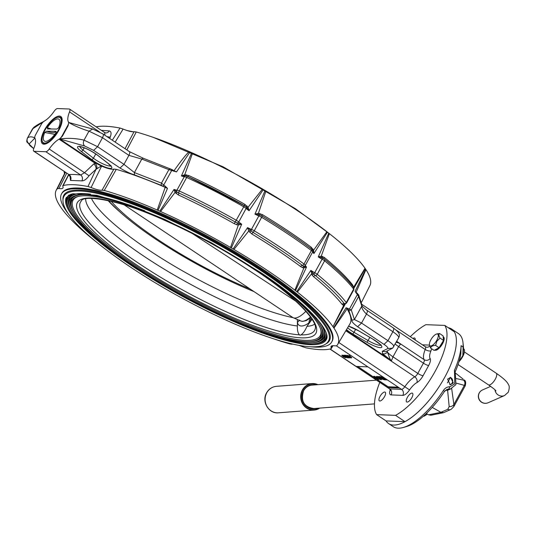 <?xml version="1.0" encoding="UTF-8"?>
<svg xmlns="http://www.w3.org/2000/svg" width="536" height="536" viewBox="0 0 536 536"><rect width="100%" height="100%" fill="white"/><g stroke="black" fill="none" stroke-linecap="round" stroke-linejoin="round"><path stroke-width="0.8" d="M112.299 140.191L120.01 128.057L123.113 129.055A21.849 4.583 -151.3 0 0 132.807 131.782A21.849 4.583 -151.3 0 0 134.074 131.702L136.265 131.983L126.858 149.919M189.228 151.574L190.059 151.949L176.505 171.915L174.019 170.736C181.054 160.807 186.126 154.422 189.228 151.574A160.465 33.647 -151.3 0 0 136.265 131.983M190.059 151.949A11.799 2.472 -151.3 0 0 191.781 152.713L192.598 153.061L184.732 174.743L188.819 175.567A161.262 33.815 28.7 0 1 244.858 204.357L248.041 207.258L249.093 210.708L246.178 206.889L244.336 205.576M247.009 207.821L248.041 207.258L262.553 188.994A160.465 33.647 -151.3 0 0 192.598 153.061M262.553 188.994L263.364 189.483A11.799 2.472 -151.3 0 0 265.099 190.501L265.936 190.977L258.426 213.341L262.412 214.635A1.749 0.342 -58.9 0 0 261.99 215.901M262.412 214.635A161.262 33.815 28.7 0 1 288.2 231.003A161.262 33.815 28.7 0 1 311.249 247.264L313.587 250.198L326.893 231.699A160.465 33.647 -151.3 0 0 265.936 190.977M326.893 231.699L327.476 232.168A11.799 2.472 -151.3 0 0 328.756 233.167L329.385 233.649L321.252 256.175L324.2 257.367A161.262 33.815 28.7 0 1 352.742 285.085L353.492 287.484L365.016 268.248A160.465 33.647 -151.3 0 0 329.385 233.649M365.016 268.248L365.217 268.576A11.799 2.472 -151.3 0 0 365.699 269.286L365.954 269.642L356.092 292.375L355.817 291.986L358.671 294.887L358.651 296.435L355.127 291.249L365.699 269.286M361.619 302.096L369.92 285.561A160.465 33.647 -151.3 0 0 365.954 269.642M120.01 128.057A160.465 33.647 -151.3 0 0 96.152 126.858M125.022 148.693L134.074 131.702M43.235 121.873L32.462 128.948L27.537 137.94C29.52 136.466 31.979 136.486 34.907 138.013L29.272 143.849C27.122 142.308 26.545 140.338 27.537 137.94L27.39 138.127C26.686 140.606 26.592 141.953 27.102 142.167L33.728 148.613M35.617 134.75L41.225 124.506A4.368 1.655 123.7 0 1 44.28 121.096A17.48 6.633 -56.3 0 0 54.143 111.274A4.368 1.655 123.7 0 1 57.533 108.553L69.238 109.009A4.368 1.655 123.7 0 1 69.613 109.123A4.368 1.655 123.7 0 1 69.539 111.877A17.48 6.633 -56.3 0 0 68.461 122.041A4.368 1.655 123.7 0 1 67.73 125.538L62.122 135.782A4.368 1.655 123.7 0 1 59.067 139.192A17.48 6.633 -56.3 0 0 49.205 149.015A4.368 1.655 123.7 0 1 45.848 151.735L34.11 151.279A4.368 1.655 123.7 0 1 33.735 151.165A4.368 1.655 123.7 0 1 33.808 148.418A17.48 6.633 -56.3 0 0 34.887 138.248A4.368 1.655 123.7 0 1 35.617 134.75L35.617 134.75M44.575 129.866A16.388 6.218 123.7 0 1 55.416 117.424A16.388 6.218 123.7 0 1 62.096 119.133A16.388 6.218 123.7 0 1 58.772 130.422A16.388 6.218 123.7 0 1 45.493 143.99A16.388 6.218 123.7 0 1 44.575 129.866M60.709 117.552A15.511 5.889 123.7 0 1 60.963 117.692A15.511 5.889 123.7 0 1 62.136 119.682M57.325 117.418A15.497 5.883 123.7 0 1 57.56 117.337A15.497 5.883 123.7 0 1 60.689 117.531A15.497 5.883 123.7 0 1 59.878 128.238M53.051 138.462A15.497 5.883 123.7 0 1 43.476 143.3A15.497 5.883 123.7 0 1 42.089 140.486A15.497 5.883 123.7 0 1 42.083 140.238M58.317 130.194A15.075 5.722 123.7 0 1 48.153 141.893A15.075 5.722 123.7 0 1 42.056 140.003A15.075 5.722 123.7 0 1 45.031 130.094A15.075 5.722 123.7 0 1 57.104 117.491A15.075 5.722 123.7 0 1 58.317 130.194M55.617 131.3L46.518 131.24C52.16 133.002 55.195 133.029 55.617 131.3L56.267 131.742L56.032 132.573A13.112 4.971 123.7 0 1 48.2 140.593A13.112 4.971 123.7 0 1 44.743 132.493L46.518 131.24M47.456 128.948L56.829 129.055L58.605 127.803A13.112 4.971 123.7 0 0 59.998 122.938A13.112 4.971 123.7 0 0 56.173 119.22A13.112 4.971 123.7 0 0 47.315 127.715L51.356 129.015M47.731 128.988L47.315 127.715M54.786 134.362L44.743 132.493M46.009 143.816A15.511 5.889 123.7 0 1 43.724 143.494A15.511 5.889 123.7 0 1 43.496 143.32L44.213 143.742M176.505 171.915L168.874 169.637L141.799 159.078L128.908 155.353L102.497 137.705L88.976 131.146C81.11 128.694 74.37 125.813 68.742 122.483L68.092 125.786L62.491 136.023L59.717 138.978C67.764 137.879 75.871 138.268 84.052 140.137L97.572 146.703L123.984 164.344L134.409 172.572L161.483 183.131L165.503 186.441L167.473 188.411L158.053 210.414L157.222 210.038A160.465 33.647 -151.3 0 0 104.252 190.454L102.068 190.173L113.9 169.088A21.849 4.583 28.7 0 1 101.599 166.113L91.107 187.52L87.998 186.521L96.038 169.242L89.043 175.768C86.544 179.185 84.165 180.887 81.914 180.873L70.484 180.424L70.042 176.21M65.003 172.056L64.441 171.681M33.735 151.165L68.963 174.569A4.368 4.06 -93.9 0 1 70.484 180.424M34.11 151.279L68.963 174.569A165.008 34.605 28.7 0 1 80.702 175.024L84.588 172.652L93.854 163.862L96.051 163.246L59.717 138.978L84.614 146C83.167 144.486 82.98 142.536 84.052 140.137L88.976 131.146L92.721 129.042L68.742 122.483M113.9 169.088L116.279 169.349A161.323 33.828 28.7 0 1 164.967 187.218L161.175 185.289L134.389 174.837C130.308 173.624 125.531 171.353 120.037 168.023L123.984 164.344L128.908 155.353C130.02 153.088 130.074 151.815 129.062 151.527M104.996 135.313L104.594 132.499L69.613 109.123M161.175 185.289L161.483 183.131L168.874 169.637L170.2 168.793L173.999 170.723L173.791 171.306L173.999 170.723M45.848 151.735L80.702 175.024A4.368 3.786 -83.2 0 1 81.914 180.873M93.854 163.862A4.368 2.754 -115 0 1 96.038 169.242L96.808 168.84A4.368 2.781 -103.8 0 0 95.187 163.319L59.067 139.192M96.051 163.246L101.237 165.966L96.808 168.84M101.237 165.966L101.599 166.113M101.404 130.369L109.264 130.911C111.24 131.427 111.582 133.444 110.282 136.968L109.733 138.476M109.264 130.911A4.368 3.786 -83.2 0 1 105.626 132.888L104.594 132.499M157.222 210.038L165.503 186.441M165.524 186.461L164.988 187.225L167.473 188.411M163.112 186.146L172.136 169.657L174.053 170.75M66.752 173.222L58.94 188.491L57.379 188.632A160.465 33.647 -151.3 0 0 56.166 190.347A160.465 33.647 -151.3 0 0 60.126 206.266L60.387 206.615A11.799 2.472 -151.3 0 1 60.87 207.332L61.071 207.653A160.465 33.647 -151.3 0 0 96.058 241.749M57.379 188.632L65.466 172.364M58.94 188.491A21.849 4.583 -151.3 0 0 62.973 187.948A21.849 4.583 -151.3 0 0 62.833 186.421L63.148 185.556L62.833 186.421M68.849 174.629L63.148 185.556A160.465 33.647 -151.3 0 1 87.998 186.521M102.068 190.173A21.849 4.583 28.7 0 1 91.107 187.52M116.279 169.349L104.252 190.454M123.113 129.055L115.173 142.114M365.217 268.576L353.995 288.1M353.392 286.405A1.749 1.347 -11.3 0 0 353.184 286.854M312.113 275.075A1.749 0.951 -29.8 0 1 313.888 274.231L315.403 275.538A1.749 1.132 -50.8 0 0 313.62 276.703L312.113 275.075L310.867 270.405L313.888 274.231L322.096 259.203A4.368 0.918 -151.3 0 1 324.602 260.838L317.218 274.325A164.311 34.458 28.7 0 1 346.296 302.572L353.68 289.078A1.749 1.541 -37.9 0 0 353.606 287.39L353.874 289.634A4.368 0.918 -151.3 0 0 353.68 289.078A164.311 34.458 -151.3 0 0 324.602 260.838A1.749 1.132 -50.8 0 0 324.561 259.169A1.749 1.132 -50.8 0 0 324.414 259.076L322.752 258.044L318.257 256.911L321.252 256.175A1.749 1.152 -91.5 0 0 321.613 257.662M313.058 273.293A1.749 0.784 -17.8 0 0 311.584 273.836L297.38 292.113L296.75 291.638L310.867 270.405A11.799 2.472 -151.3 0 0 314.706 272.69A4.368 0.918 28.7 0 1 317.218 274.325A1.749 1.132 -50.8 0 1 315.403 275.538A162.79 34.137 28.7 0 1 344.213 303.523L344.661 304.12A1.749 1.581 -78.6 0 0 343.114 305.178L342.156 304.421A161.262 33.815 -151.3 0 0 313.62 276.703M344.909 304.12L344.956 304.113A1.749 1.635 84 0 1 344.661 304.12L344.815 304.147A1.749 1.514 -103.3 0 0 343.824 305.151L343.114 305.178M344.815 304.147L343.824 305.151L333.003 326.719A160.465 33.647 -151.3 0 0 297.38 292.113M322.391 256.302A1.749 1.186 -75.1 0 0 322.752 258.044L322.096 259.203A11.799 2.472 28.7 0 1 318.257 256.911L328.756 233.167M345.338 303.885L333.003 326.719M327.476 232.168L313.929 253.541A11.799 2.472 28.7 0 1 312.716 251.887L305.332 265.38A1.749 1.662 -19.4 0 1 303.738 266.312A1.749 1.032 -75.2 0 0 302.679 267.712L300.663 266.593A1.749 0.958 -53.2 0 1 302.324 265.34A1.749 0.958 -53.2 0 0 304.013 264.034L311.403 250.54A164.311 34.458 -151.3 0 0 261.648 217.301L254.258 230.795A1.749 0.342 -58.9 0 1 253.032 232.41A1.749 0.342 -58.9 0 0 251.833 233.971L248.751 231.009L247.565 227.633L253.032 232.41A162.79 34.137 28.7 0 1 279.055 248.932A162.79 34.137 28.7 0 1 302.324 265.34L303.738 266.312L306.545 267.035L295.47 290.639A11.799 2.472 -151.3 0 0 296.75 291.638M249.635 232.276L251.083 231.13A1.749 0.884 -68.5 0 1 251.458 229.388L258.848 215.894A4.368 0.918 -151.3 0 1 261.648 217.301A1.749 0.342 -58.9 0 0 262.077 215.954A1.749 0.342 -58.9 0 0 262.044 215.941L259.94 214.949L254.955 214.139L258.426 213.341A1.749 0.469 -90 0 0 258.66 214.648M295.47 290.639L294.88 290.17A160.465 33.647 -151.3 0 0 266.553 269.889A160.465 33.647 -151.3 0 0 233.924 249.441L233.093 248.965L247.565 227.633A11.799 2.472 -151.3 0 0 251.458 229.388A4.368 0.918 28.7 0 1 254.258 230.795A164.311 34.458 28.7 0 1 304.013 264.034A4.368 0.918 28.7 0 1 305.332 265.38A11.799 2.472 -151.3 0 0 306.545 267.035L303.919 267.866L302.679 267.712M250.104 230.279L248.751 231.009L233.924 249.441M304.455 266.586A1.749 1.018 -90.4 0 0 303.919 267.866L294.88 290.17M313.011 250.955A1.749 0.65 -21.1 0 1 313.587 250.198L313.929 253.541L312.595 250.124A1.749 1.662 -19.4 0 1 312.836 250.567L311.443 248.939A1.749 0.958 -53.2 0 0 311.336 248.878A162.79 34.137 -151.3 0 0 288.073 232.463A162.79 34.137 -151.3 0 0 262.097 215.975M259.913 213.502A1.749 0.429 -77.4 0 0 259.94 214.949A1.749 0.884 -68.5 0 0 258.848 215.894A11.799 2.472 28.7 0 1 254.955 214.139L265.099 190.501M312.95 248.939A1.749 0.804 -33.1 0 0 312.488 249.93M263.364 189.483L249.093 210.708A11.799 2.472 28.7 0 1 246.138 208.457L238.748 221.944A1.749 1.246 -48.7 0 1 237.321 223.07L236.845 224.785L234.272 223.686L243.759 206.822A164.311 34.458 -151.3 0 0 186.662 177.49L179.272 190.984A1.749 0.543 -65.3 0 0 178.736 192.967A1.749 0.543 -65.3 0 1 178.233 194.903L175.064 192.404L174.026 189.429L176.893 192.029L178.736 192.967A162.79 34.137 28.7 0 1 235.304 222.031L238.446 223.452L241.709 224.202L231.358 247.947A11.799 2.472 -151.3 0 0 233.093 248.965M244.858 204.357L244.329 205.563A162.79 34.137 -151.3 0 0 187.754 176.505L185.758 175.848L181.416 175.942L184.732 174.743L184.639 175.781M187.754 176.505A1.749 0.543 114.7 0 0 187.707 176.478L185.758 175.848A1.749 1.501 97.8 0 0 184.31 176.692A11.799 2.472 28.7 0 1 181.416 175.942L191.781 152.713M176.076 191.412A1.749 0.663 -33 0 1 175.064 192.404L160.586 211.526L159.775 211.177L174.026 189.429A11.799 2.472 -151.3 0 0 176.927 190.186A1.749 1.501 -82.2 0 0 176.893 192.029A1.749 0.636 -46.2 0 1 175.975 193.516M238.446 223.452L238.366 224.926L236.845 224.785M245.448 206.273L187.707 176.478A1.749 0.543 114.7 0 0 186.662 177.49A4.368 0.918 -151.3 0 0 184.31 176.692L176.927 190.186A4.368 0.918 28.7 0 1 179.272 190.984A164.311 34.458 28.7 0 1 236.369 220.316A4.368 0.918 28.7 0 1 238.748 221.944A11.799 2.472 -151.3 0 0 241.709 224.202L238.366 224.926L230.54 247.465A160.465 33.647 -151.3 0 0 160.586 211.526M186.253 174.743A1.749 0.409 -83.7 0 1 185.758 175.848M247.123 206.012L246.178 206.889A1.749 1.246 131.3 0 1 246.138 208.457A4.368 0.918 -151.3 0 0 243.759 206.822L244.329 205.563M231.358 247.947L230.54 247.465M158.053 210.414A11.799 2.472 -151.3 0 0 159.775 211.177M68.709 214.286A154.04 32.301 28.7 0 1 61.513 193.965L61.921 193.215A154.04 32.301 28.7 0 1 263.772 269.782A154.04 32.301 28.7 0 1 332.153 341.157L331.744 341.908A154.04 32.301 28.7 0 1 310.746 346.792M298.974 345.372A21.849 4.583 28.7 0 1 302.967 346.852L306.076 347.851A160.465 33.647 -151.3 0 0 330.926 348.815L331.241 347.951A21.849 4.583 -151.3 0 1 331.101 346.423A21.849 4.583 -151.3 0 1 333.459 345.687A21.849 4.583 -151.3 0 1 335.134 345.881L336.702 345.747A160.465 33.647 -151.3 0 0 337.667 344.467A160.465 33.647 -151.3 0 0 333.948 328.106L333.687 327.757L346.095 307.744L347.067 308.87L333.948 328.106M333.204 327.04A11.799 2.472 -151.3 0 0 333.687 327.757M272.871 338.558A160.465 33.647 -151.3 0 0 289.822 343.924L292.013 344.206A21.849 4.583 28.7 0 1 292.837 344.119M330.926 348.815L332.514 345.713M61.513 193.965A154.04 32.301 28.7 0 1 263.357 270.533A154.04 32.301 28.7 0 1 331.744 341.908M62.98 199.781A151.42 31.751 28.7 0 1 127.742 201.529A151.42 31.751 28.7 0 1 262.225 270.486A151.42 31.751 28.7 0 1 326.049 343.81M328.736 340.521A150.75 31.611 -151.3 0 0 328.977 339.931A150.75 31.611 -151.3 0 0 261.615 271.049A150.75 31.611 -151.3 0 0 64.668 195.231A150.75 31.611 -151.3 0 0 64.3 195.754M325.942 340.186A148.157 31.068 28.7 0 1 325.694 340.534A148.157 31.068 28.7 0 1 132.131 266.017A148.157 31.068 28.7 0 1 65.928 198.32A148.157 31.068 28.7 0 1 66.089 197.918M326.813 335.958A147.487 30.927 28.7 0 1 313.6 343.757M69.734 210.246A147.487 30.927 28.7 0 1 69.184 194.91M326.384 333.767A147.052 30.833 28.7 0 1 319.436 342.712L318.29 343.013A146.174 30.653 28.7 0 1 132.894 266.225A146.174 30.653 28.7 0 1 67.824 205.891A146.174 30.653 28.7 0 1 74.142 194.354A146.174 30.653 28.7 0 1 90.53 194.166M67.824 205.891L67.469 204.765A147.052 30.833 28.7 0 1 71.261 194.092M315.939 317.567A146.174 30.653 28.7 0 1 324.608 331.483A146.174 30.653 28.7 0 1 318.29 343.013M324.414 330.913A145.303 30.472 28.7 0 1 311.851 342.631M71.616 211.11A145.303 30.472 28.7 0 1 74.725 194.213M321.982 325.861A144.861 30.378 28.7 0 1 317.607 341.6L316.468 341.901A143.99 30.197 28.7 0 1 133.839 266.258A143.99 30.197 28.7 0 1 69.747 206.829A143.99 30.197 28.7 0 1 75.965 195.466A143.99 30.197 28.7 0 1 144.787 210.842M69.747 206.829L69.392 205.703A144.861 30.378 28.7 0 1 80.293 193.543M272.656 280.851A143.99 30.197 28.7 0 1 322.685 330.545A143.99 30.197 28.7 0 1 316.468 341.901M322.498 329.975A143.119 30.009 28.7 0 1 310.11 341.512M73.506 211.975A143.119 30.009 28.7 0 1 76.547 195.318M320.093 324.997A142.677 29.922 28.7 0 1 315.784 340.487L314.645 340.796A141.806 29.735 28.7 0 1 134.784 266.298A141.806 29.735 28.7 0 1 71.663 207.767A141.806 29.735 28.7 0 1 77.794 196.578A141.806 29.735 28.7 0 1 257.649 271.075A141.806 29.735 28.7 0 1 320.769 329.607A141.806 29.735 28.7 0 1 314.645 340.796M71.663 207.767L71.308 206.641A142.677 29.922 28.7 0 1 82.035 194.662M320.575 329.037A140.928 29.554 28.7 0 1 264.067 330.906A140.928 29.554 28.7 0 1 135.575 265.561A140.928 29.554 28.7 0 1 78.37 196.431M299.637 320.093L297.42 322.531L297.359 319.503L297.4 325.982C297.219 330.297 297.902 333.238 299.45 334.819L300.153 335.241L300.998 334.879C303.188 333.425 305.172 330.585 306.954 326.35L312.099 319.188L308.823 322.974L309.319 320.468L312.113 319.034M297.4 325.982A131.26 27.524 28.7 0 1 144.686 256.731A131.26 27.524 28.7 0 1 85.659 198.89M293.031 317.647A130.576 27.383 28.7 0 1 148.68 249.997A130.576 27.383 28.7 0 1 91.448 198.367M108.567 200.645A126.288 26.485 -151.3 0 0 121.531 213.395A126.288 26.485 -151.3 0 0 254.004 291.597M250.124 289.005A122.355 25.661 28.7 0 1 111.166 201.248M124.171 204.859L292.743 317.473A21.849 8.288 -56.3 0 0 293.259 317.754A21.849 8.288 -56.3 0 0 305.882 311.275M296.033 301.346L192.129 233.401M314.585 324.22A131.26 27.524 28.7 0 1 306.954 326.35M297.42 322.531A24.797 9.407 -56.3 0 0 308.823 322.974M346.095 307.744L351.268 309.922L354.417 319.557L361.545 323.061L387.957 340.702C392.513 343.837 394.402 345.921 393.618 346.96M346.095 330.297L389.766 359.475L382.523 353.586L382.295 351.301L387.789 348.547C388.305 347.857 387.046 346.464 384.011 344.373L357.599 326.732C353.177 323.442 351.328 321.285 352.052 320.26L348.936 310.726L347.073 308.877L347.931 308.321M356.219 293.185L355.127 291.249M398.543 337.961C399.327 336.93 397.437 334.846 392.881 331.71L366.47 314.062C363.12 310.753 361.565 308.086 361.807 306.063L354.417 319.557L352.052 320.26M347.918 308.314L347.067 308.87A161.323 33.828 28.7 0 1 349.908 323.891L337.667 344.467M382.523 353.586C384.526 354.249 386.141 353.686 387.374 351.891L390.148 359.355L391.515 360.648L389.766 359.475L390.148 359.355M387.28 351.174L387.374 351.891A13.112 2.747 28.7 0 0 392.988 356.829L391.515 360.648M356.226 292.442L357.512 293.473M398.998 343.228L400.539 344.152L398.804 342.993L396.245 342.27M344.286 355.603L345.573 355.649L346.899 357.224L347.991 357.7L347.656 357.197L348.032 356.829L348.695 357.505L348.326 357.927L346.758 357.237L345.506 355.864L344.286 355.603L344.487 355.227L345.841 355.361M346.229 355.904L348.199 357.324M399.467 387.984L387.729 387.528L356.132 366.416L367.87 366.872L401.531 389.364A4.368 1.655 -56.3 0 0 404.888 386.644A17.48 6.633 123.7 0 1 414.757 376.821A4.368 1.655 -56.3 0 0 417.805 373.411A4.368 1.655 -56.3 0 0 417.805 373.404L423.413 363.167A4.368 1.655 -56.3 0 0 424.144 359.669A17.48 6.633 123.7 0 1 425.222 349.499A4.368 1.655 -56.3 0 0 425.296 346.752L426.803 347.261A4.368 3.94 -87.8 0 0 429.671 346.048M347.241 355.716L349.646 356.487L349.043 355.783L351.482 357.994L347.241 355.716L347.636 355.348L349.197 356.085M348.856 355.777L349.244 355.408L351.71 357.619L351.502 357.994M345.68 355.656L348.407 356.782L346.953 355.703L350.316 357.948L348.862 357.09L349.11 357.901L348.534 356.929L345.68 355.656L345.881 355.281L346.832 355.609M346.785 355.696L347.375 355.475M349.774 357.077L350.517 357.572L350.316 357.948M342.042 355.268L344.3 355.576M344.688 355.83L346.417 356.989M345.586 357.05L345.68 357.438M398.255 387.173L388.144 386.784L387.729 387.528M388.144 386.784L376.761 379.18M373.512 377.009L357.76 366.483M373.961 376.218L373.753 376.594L377.331 378.161L378.369 379.662L374.765 378.081L373.425 376.687L373.961 376.218L376.399 377.11M377.538 377.793L378.577 379.287M384.453 379.548L385.618 379.589L384.272 378.691L383.106 378.651L382.657 378.349L383.823 378.396L382.148 377.27L380.527 376.929L381.92 376.982L386.288 379.897L384.902 379.843L384.453 379.548L385.009 379.187M382.657 378.349L383.22 377.987M380.527 376.929L382.121 376.607L384.58 378.248M385.31 378.731L386.376 379.448M378.51 376.848L381.706 378.242L380.084 376.909L384.459 379.83L381.746 378.986L381.431 378.228L378.51 376.848L378.718 376.473L380.62 376.754M381.351 377.237L382.751 378.175M383.481 378.664L384.547 379.374M379.2 378.952L380.848 379.475L380.118 378.295L377.083 377.002L377.445 377.867L378.718 378.195L377.672 378.155L376.654 376.708L380.319 378.295L381.29 379.776L379.327 379.16L379.401 378.577L381.13 379.388M377.284 376.627L377.652 377.491L378.918 377.82L378.718 378.195M376.855 376.332L376.292 376.801L376.855 376.332L378.751 376.922M379.682 377.404L381.431 378.228M381.8 379.026L381.29 379.776M367.87 366.872L336.461 345.888M396.7 341.432L400.539 344.152L398.596 346.584L392.988 356.829L417.805 373.404A4.368 0.918 -151.3 0 0 423.065 375.729A8.737 3.317 123.7 0 1 416.954 382.55A13.112 4.971 -56.3 0 0 409.558 389.92A8.737 3.317 123.7 0 1 402.838 395.36L391.106 394.905A8.737 3.317 123.7 0 1 390.295 389.692M412.914 338.484A5.246 1.99 123.7 0 1 414.328 337.961A5.246 1.99 123.7 0 1 414.777 338.095A5.246 1.99 123.7 0 1 415.132 339.965M379.997 396.432A5.246 1.99 123.7 0 1 385.176 392.158A5.246 1.99 123.7 0 1 384.54 396.607A5.246 1.99 123.7 0 1 379.354 400.881A5.246 1.99 123.7 0 1 379.997 396.432M407.112 402.074A5.246 1.99 123.7 0 1 406.663 401.94A5.246 1.99 123.7 0 1 407.601 396.982A5.246 1.99 123.7 0 1 412.037 393.082A5.246 1.99 123.7 0 1 412.492 393.216A5.246 1.99 123.7 0 1 411.554 398.181A5.246 1.99 123.7 0 1 407.112 402.074M410.268 336.715A56.809 21.554 123.7 0 1 425.879 324.675L444.806 325.412A56.809 21.554 123.7 0 1 435.333 370.979A56.809 21.554 123.7 0 1 395.561 415.36L376.634 414.623A56.809 21.554 123.7 0 1 379.783 382.356M444.806 325.412L454.22 331.704A56.809 21.554 123.7 0 1 444.746 377.264A56.809 21.554 123.7 0 1 404.975 421.651L386.047 420.914L376.634 414.623M395.561 415.36L404.975 421.651M387.428 379.944L386.731 379.917L386.456 379.294M386.282 379.615L386.985 379.642M385.639 378.744L384.935 378.718L384.667 378.094M384.486 378.416L385.19 378.45M381.92 376.982L382.121 376.607M378.785 376.855L378.986 376.486M380.084 376.909L380.292 376.533M381.873 378.523L381.967 378.999L383.327 379.501L381.873 378.523L381.967 378.999L382.168 378.624L383.535 379.126M382.081 378.148L382.168 378.624M377.445 377.867L377.652 377.491M378.269 377.893L378.47 377.518M378.543 377.297L378.731 376.955M380.319 378.295L380.527 377.92M378.892 379.187L378.369 379.662M374.215 376.895L374.986 378.088L377.913 379.361L377.11 378.155L373.927 376.976M374.416 376.52L374.986 378.088M375.193 377.713L378.115 378.986M347.428 355.723L347.636 355.348M348.789 356.453L348.99 356.078M349.043 355.783L349.244 355.408M349.894 356.715L349.217 356.688L350.839 357.559L349.894 356.715M349.358 357.914L349.552 357.552M345.908 355.663L346.109 355.288M346.953 355.703L347.161 355.328M348.072 357.552L347.656 357.197L348.032 356.829M347.824 357.204L348.326 357.927M345.573 355.649L345.774 355.274M346.229 356.554L346.43 356.179M346.899 357.224L347.107 356.849M343.529 355.569L347.073 357.827L343.362 355.562L343.737 355.194M346.551 357.586L346.745 357.231M342.002 355.12L341.794 355.495L344.34 356.661L345.472 357.813L343.053 356.608L341.935 355.455L342.142 355.08M345.82 357.398L345.472 357.813M345.191 357.458L342.276 355.683L345.218 357.559M342.651 355.683L343.429 356.239L343.221 356.614M343.429 356.239L344.588 356.942M458.977 361.693A9.179 3.484 -56.3 0 0 462.079 357.68A9.179 3.484 -56.3 0 0 463.767 348.916L463.493 348.728M462.99 342.631L463.339 345.74A54.19 20.562 123.7 0 1 462.843 355.455L463.124 347.02A56.809 21.554 -56.3 0 0 462.99 342.631A56.809 21.554 -56.3 0 0 458.414 333.56L451.694 329.07A56.809 21.554 123.7 0 1 444.746 377.264A56.809 21.554 123.7 0 1 388.573 423.547A56.809 21.554 123.7 0 1 386.047 420.914M459.225 360.855A12.234 4.643 -56.3 0 0 462.843 355.455M423.447 416.13L424.13 416.184L427.42 414.154M444.552 391.32A54.19 20.562 123.7 0 1 406.415 426.576L403.407 427.447A56.809 21.554 -56.3 0 0 443.393 390.483L444.552 391.32L447.989 389.143L448.786 389.109L447.131 389.357M388.573 423.547L393.283 426.69A56.809 21.554 -56.3 0 0 403.407 427.447M449.885 386.751L454.662 383.89L454.689 377.974L455.553 376.754L455.922 384.613L450.367 389.036L448.786 389.109L449.885 386.751C447.252 386.758 445.081 388.004 443.393 390.483M453.315 382.985L450.28 384.788L447.6 379.173L450.562 377.371L453.315 382.985M450.367 377.498A3.712 3.35 -87.8 0 1 452.183 382.945A3.712 3.35 -87.8 0 1 449.738 384.714M447.46 382.831A55.376 21.011 -56.3 0 0 448.833 380.379A55.376 21.011 -56.3 0 0 450.414 377.398L450.26 377.371M446.421 389.672L450.367 389.036M450.575 389.002L447.614 390.255L446.977 389.598M451.694 388.68L453.878 404.519A4.368 3.665 166.2 0 1 449.175 406.549L447.614 390.255L445.376 390.416M464.699 385.458L456.417 383.18M456.324 378.59L463.613 380.165A4.368 4.06 -64.7 0 1 464.504 385.103L453.878 404.519L453.811 406.657L451.118 409.35A4.368 3.625 -119.6 0 1 447.795 409.296L449.175 406.549M464.337 380.185A4.368 4.161 136.1 0 0 463.935 379.816L464.337 380.185C465.683 380.64 465.992 382.49 465.275 385.719L453.804 406.67M451.118 409.35L443.594 412.673L440.907 412.331L432.23 407.394M443.594 412.673L430.87 415.246L428.565 414.804L440.9 412.325L447.795 409.296M463.613 380.165L463.935 379.816M454.689 377.974L454.448 370.289L455.098 372.058L455.553 376.754M454.93 372.661L463.05 379.026M428.565 414.804L426.301 413.524M454.448 370.289A56.809 21.554 -56.3 0 0 461.107 345.673L460.826 354.108A54.19 20.562 123.7 0 1 455.098 372.058M448.29 327.737A56.809 21.554 123.7 0 1 451.694 329.07M434.756 350.028L434.803 350.055A7.866 2.982 -56.3 0 0 442.615 343.583A7.866 2.982 -56.3 0 0 443.54 336.976L443.138 336.709M439.956 346.263A7.866 2.982 -56.3 0 0 442.012 343.174A7.866 2.982 -56.3 0 0 442.656 341.874L439.064 347.71L435.58 345.378L436.934 341.151L440.056 338.102C438.736 335.811 438.569 334.276 439.56 333.506L437.101 333.888M435.078 349.854A7.866 2.982 -56.3 0 0 438.073 348.239L434.086 350.39L430.602 348.058C431.091 346.397 432.746 345.506 435.58 345.378M443.446 339.523A7.866 2.982 -56.3 0 0 443.145 336.749L443.54 340.434L442.656 341.874M439.56 333.506L443.044 335.838L443.145 336.749M429.457 344.916L430.602 348.058M436.438 340.869A6.995 2.653 123.7 0 1 429.416 344.668A6.995 2.653 123.7 0 1 431.286 339.067A6.995 2.653 123.7 0 1 436.498 334.062A6.995 2.653 123.7 0 1 436.438 340.869M443.54 340.434L440.056 338.102M439.064 347.71L438.073 348.239M43.939 121.518C43.262 121.551 35.637 125.558 33.487 127.715L27.39 138.127M68.092 125.786L67.73 125.538M62.491 136.023L62.122 135.782M102.657 133.886C103.669 134.168 103.616 135.441 102.497 137.705L97.572 146.703L93.626 150.375L84.614 146M172.203 169.664L143.179 158.2L141.799 159.078L134.409 172.572L134.389 174.837M65.003 172.136L65.023 172.706M29.272 143.849C28.75 144.539 30.009 145.933 33.044 148.023L32.669 147.909M33.044 148.023L33.768 148.506M89.043 175.768L49.205 149.015M120.037 168.023L93.626 150.375M99.468 131.869L69.539 111.877M69.358 122.637L68.461 122.041M81.103 151.32A13.547 2.841 28.7 0 1 79.047 146.382A13.547 2.841 28.7 0 1 97.833 155.366L108.252 163.493A13.547 2.841 28.7 0 1 108.44 168.137A13.547 2.841 28.7 0 1 91.522 159.447L81.103 151.32A1.749 1.045 -52 0 0 83 150.08L93.425 158.214A11.799 2.472 -151.3 0 0 109.786 166.039A11.799 2.472 -151.3 0 0 110.704 165.925M79.884 146.63A11.799 2.472 -151.3 0 0 83 150.08L84.246 147.809M95.77 153.926L93.425 158.214A1.749 1.045 128 0 1 91.522 159.447M107.823 163.158A1.749 1.045 -52 0 0 108.004 163.373A1.749 1.045 -52 0 0 108.252 163.493M97.833 155.366A1.749 1.045 128 0 1 97.579 155.246A1.749 1.045 128 0 1 97.405 155.038M110.282 136.968A4.368 1.889 22.4 0 1 106.631 136.405M173.811 171.312L174.019 170.736L173.811 171.312M352.742 285.085A1.749 1.541 -37.9 0 0 352.574 286.09M342.156 304.421A1.749 1.541 -37.9 0 1 344.213 303.523A1.749 1.541 -37.9 0 0 346.296 302.572A4.368 0.918 28.7 0 1 346.484 303.128L353.874 289.634M324.2 257.367A1.749 1.132 -50.8 0 0 324.146 258.848M300.663 266.593A161.262 33.815 -151.3 0 0 277.615 250.339A161.262 33.815 -151.3 0 0 251.833 233.971M312.542 250.064L312.836 250.567A1.749 1.662 -19.4 0 1 312.716 251.887A4.368 0.918 -151.3 0 0 311.403 250.54A1.749 0.958 -53.2 0 0 311.443 248.939C296.817 238.011 280.362 227.016 262.077 215.954L260.952 215.345M311.249 247.264A1.749 0.958 -53.2 0 0 311.235 248.818M234.272 223.686A161.262 33.815 -151.3 0 0 178.233 194.903M188.819 175.567A1.749 0.543 -65.3 0 1 187.794 176.532M255.551 270.224A136.01 28.522 28.7 0 1 301.259 337.841A136.01 28.522 28.7 0 1 137.705 265.642A136.01 28.522 28.7 0 1 91.991 198.032A136.01 28.522 28.7 0 1 255.551 270.224M299.45 334.819A133.471 27.986 28.7 0 1 139.729 264A133.471 27.986 28.7 0 1 81.405 200.886C83.114 194.642 120.299 199.613 165.008 220.51C196.578 234.621 226.681 251.17 255.324 270.157C294.552 295.611 318.538 322.009 315.188 328.883A133.471 27.986 28.7 0 1 300.998 334.879M108.004 200.518A129.772 27.215 -151.3 0 0 119.575 211.673L107.991 200.518M310.913 317.587L306.264 320.595L302.606 321.392L300.884 321.01A20.314 7.712 -56.3 0 0 310.505 317.01M311.764 318.846L311.523 319.275M309.319 320.468L310.88 317.607M348.38 309.922L349.385 309.111L357.452 294.385L357.405 293.433M356.092 292.375L356.212 293.165M358.651 294.854L362.008 305.252L361.807 306.063L358.651 296.435L351.268 309.922L348.936 310.726M366.631 310.244C367.642 310.525 367.589 311.798 366.47 314.062L361.545 323.061L357.599 326.732M393.035 327.885C394.047 328.166 393.993 329.439 392.881 331.71L387.957 340.702L384.011 344.373M362.008 305.252C361.432 305.587 363.093 307.289 367.006 310.357L393.411 327.999C398.442 331.911 400.64 334.102 398.697 337.781L392.6 348.186L387.789 348.547M382.295 351.301L385.612 351.737L392.6 348.186M330.082 349.016L389.793 388.908L401.531 389.364A4.368 3.94 -87.8 0 1 402.838 395.36M348.567 326.136A13.547 2.841 28.7 0 1 358.752 330.846L372.875 339.12A13.547 2.841 28.7 0 1 381.491 347.482A13.547 2.841 28.7 0 1 366.932 342.283L352.809 334.008A13.547 2.841 28.7 0 1 346.484 329.647M347.63 327.717A11.799 2.472 -151.3 0 0 354.008 332.307L352.809 334.008M355.703 329.218L354.008 332.307L368.138 340.581A11.799 2.472 -151.3 0 0 379.803 345.264A11.799 2.472 -151.3 0 0 380.721 345.157M369.873 337.405L366.932 342.283M431.627 348.742A8.737 3.317 123.7 0 1 430.944 350.859A13.112 4.971 -56.3 0 0 430.133 358.483A8.737 3.317 123.7 0 1 428.666 365.485A4.368 0.918 28.7 0 1 423.413 363.167L398.596 346.584A13.112 2.747 28.7 0 1 395.246 344.092M396.265 330.149L425.222 349.499A4.368 1.889 22.4 0 0 430.944 350.859M396.74 341.358L424.144 359.669A4.368 3.987 -32.1 0 0 430.133 358.483M329.928 349.05L389.417 388.794A4.368 1.655 -56.3 0 0 389.793 388.908A4.368 3.94 -87.8 0 1 391.106 394.905M338.832 342.511L409.558 389.92M345.82 330.766L414.757 376.821A4.368 3.276 -118.6 0 1 416.954 382.55M422.415 344.829L429.463 345.104M423.065 375.729L428.666 365.485M458.052 364.534L488.41 384.815A6.995 2.653 -56.3 0 0 495.21 379.314A6.995 2.653 -56.3 0 0 496.175 373.19C506.239 380.151 507.847 383.18 508.416 384.627C509.555 385.846 509.508 388.372 508.282 392.198L504.577 395.528L488.142 402.75A6.995 6.814 66.3 0 1 479.378 392.794A6.995 6.814 66.3 0 1 482.521 389.947A6.995 6.995 0 0 0 480.149 401.042A6.995 6.995 0 0 0 488.142 402.75M494.969 389.853A6.995 6.814 66.3 0 0 504.577 395.528M461.107 345.673L463.124 347.02M313.098 385.029A11.799 10.981 85.6 0 0 312.153 385.062A11.799 10.981 85.6 0 0 303.57 390.764A11.799 10.981 85.6 0 0 303.765 403.005A11.799 10.981 85.6 0 0 313.962 408.586A11.799 10.981 85.6 0 0 314.9 408.472M314.759 384.902A12.06 11.229 85.6 0 0 303.456 390.623A12.06 11.229 85.6 0 0 304.388 404.251A12.06 11.229 85.6 0 0 316.562 408.345M317.453 384.694A13.025 12.12 85.6 0 0 302.679 390.128A13.025 12.12 85.6 0 0 304.575 405.913A13.025 12.12 85.6 0 0 319.255 408.137M276.449 386.322A13.286 12.361 85.6 0 0 266.787 392.741A13.286 12.361 85.6 0 0 267.002 406.523A13.286 12.361 85.6 0 0 278.492 412.807C268.737 414.013 261.36 401.39 266.593 392.828C268.838 388.955 272.127 386.784 276.449 386.322L312.039 383.582L317.908 384.66A13.286 12.361 85.6 0 0 312.039 383.582A13.286 12.361 85.6 0 0 302.378 390A13.286 12.361 85.6 0 0 302.592 403.782A13.286 12.361 85.6 0 0 314.076 410.067A13.286 12.361 85.6 0 0 319.704 408.104M127.112 130.536L133.243 131.789M153.216 137.35L223.144 166.83L295.343 208.651L330.029 234.152M61.379 118.054L60.689 117.531M42.056 140.003L42.089 140.486M57.104 117.491L57.56 117.337M64.106 171.46L64.467 173.811M32.314 129.129L33.487 127.722M143.179 158.2L129.437 151.641L103.033 134L92.721 129.042M68.715 174.542L70.176 176.893L70.357 176.043M79.938 146.181L79.422 146.643L79.797 146.63C84.641 147.454 90.571 150.328 97.579 155.246L108.004 163.373L110.945 166.321L111.059 165.637M56.166 190.347L65.258 172.23M68.662 174.501L62.779 185.791M353.606 287.39C347.12 279.089 337.439 269.682 324.561 259.169L323.57 258.466M344.956 304.113L346.484 303.128M64.668 195.231L63.978 196.283C57.158 208.926 85.17 236.611 130.744 267.256C168.632 292.676 217.328 318.083 256.047 332.635C280.944 342.115 304.904 348.36 318.712 346.49C323.469 345.847 326.712 344.045 328.461 341.084L328.977 339.931M65.928 198.32L66.276 197.543L72.628 193.744L96.621 195.292L130.014 205.174L164.458 219.264L211.821 242.996L260.235 272.295C305.768 302.11 332.461 331.576 326.156 339.824L325.694 340.534M121.531 213.395L119.575 211.673M300.884 321.01L293.259 317.754M332.963 345.687L331.308 348.554M348.534 326.203L358.685 330.853L372.815 339.127C379.528 343.79 382.242 345.934 380.955 345.553L381.076 344.869M361.981 304.448L425.296 346.752M389.417 388.794L390.63 390.577L390.757 389.819M381.076 378.302L381.284 377.927M464.431 351.985L496.175 373.19M488.41 384.815C497.622 391.374 494.708 389.987 495.927 390.878M490.654 386.369L482.521 389.947M427.078 413.96L425.671 414.114M424.13 416.184L423.373 416.197M429.416 344.668L429.47 345.184M436.498 334.062L437.168 333.868M311.215 385.176L376.48 380.151M313.024 408.62L374.45 403.889M312.153 385.062C308.421 385.451 305.567 387.347 303.59 390.757C300.488 401.075 303.945 407.018 313.962 408.586M278.492 412.807L314.076 410.067L319.711 408.104"/></g></svg>
